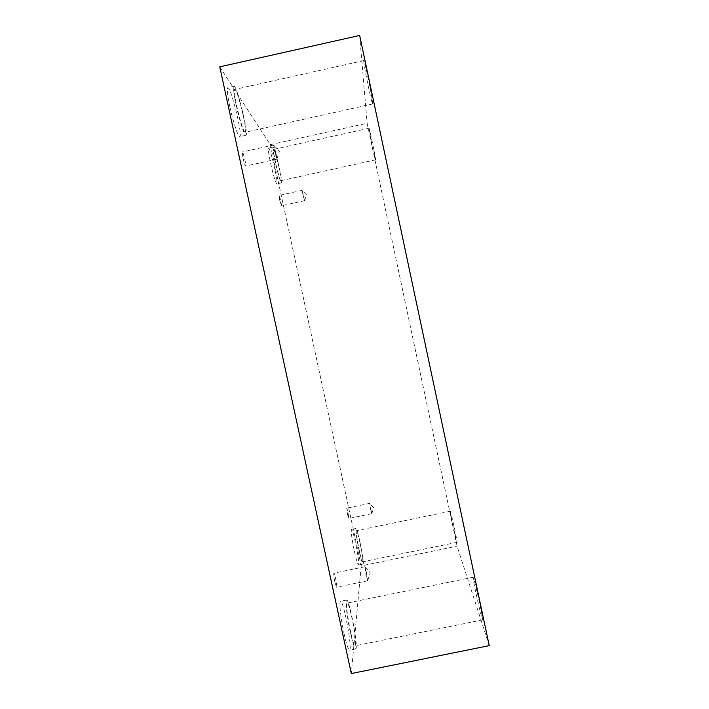 <?xml version="1.0" encoding="UTF-8"?>
<svg xmlns="http://www.w3.org/2000/svg" width="709" height="709" viewBox="0 0 709 709"><rect width="100%" height="100%" fill="white"/><g stroke="black" fill="none" stroke-linecap="round" stroke-linejoin="round"><path stroke-width="0.53" stroke-dasharray="3.54 2.66" d="M219.763 66.832L270.306 144.68L367.138 123.26L457.083 546.143L489.237 645.624M270.306 144.68L361.2 565.897L457.083 546.143M366.323 571.906L364.807 566.766L366.057 575.699L367.563 580.839L366.323 571.906M334.861 582.116L336.545 587.212C337.537 587.327 334.763 572.615 333.895 573.138C333.505 573.971 333.824 576.966 334.861 582.116M276.058 153.374L273.603 145.044L274.418 150.849L276.864 159.179L276.058 153.374M361.2 565.897L351.301 673.55M359.658 35.45L367.138 123.26M363.761 61.399C364.098 67.187 372.012 105.171 372.633 103.984L372.686 103.417C372.686 99.145 364.391 59.139 363.806 60.584L363.761 61.399M473.506 578.065L473.116 577.259C472.123 576.444 479.913 612.266 482.155 618.78L482.634 619.861C483.706 620.933 475.455 583.206 473.506 578.065M450.445 511.561L450.277 511.233C449.666 510.595 455.648 538.335 456.888 541.88L457.092 542.323C457.748 543.121 451.527 514.335 450.445 511.561M368.99 128.586C369.141 131.661 375.247 160.695 375.566 159.844L375.593 159.614C375.628 157.38 369.3 127.248 369.008 128.258L368.99 128.586M242.912 157.806C244.064 162.786 244.977 165.534 245.651 166.066C246.679 166.19 243.169 151.451 242.283 151.974L242.912 157.806M279.621 199.929L281.376 205.778C281.96 205.902 279.497 195.064 279.018 195.418L279.621 199.929M347.499 514.388L348.722 518.465C349.289 518.589 347.135 507.812 346.666 508.158L347.499 514.388M229.867 106.82C233.101 121.957 238.304 137.537 239.713 136.66C243.205 137.023 230.895 86.259 227.793 87.703C226.729 88.705 227.421 95.086 229.867 106.82M344.042 633.554C346.435 644.251 348.261 649.781 349.51 650.153C352.834 650.215 343.466 599.566 340.542 601.294C338.875 601.01 340.701 618.381 344.042 633.554M354.438 551.531C356.335 560.083 357.69 564.568 358.488 564.984C360.394 565.25 353.1 528.267 351.478 529.419C350.831 531.307 351.824 538.68 354.438 551.531M270.572 163.052C273.426 175.628 275.517 182.576 276.838 183.897C278.823 184.287 270.235 147.055 268.56 148.092C267.984 148.899 268.649 153.88 270.572 163.052M280.675 180.494L280.915 180.662C282.554 181.034 275.065 148.411 273.709 149.324C272.132 148.73 278.832 178.677 280.675 180.494M275.252 162.015C273.337 152.852 272.646 147.862 273.178 147.064C274.746 146.054 283.29 183.303 281.42 182.887C280.161 181.548 278.105 174.6 275.252 162.015M362.804 561.28C363.354 557.38 357.611 529.685 356.467 530.678C354.837 530.057 361.324 562.911 362.627 561.803L362.804 561.28M359.082 550.574C356.459 537.723 355.439 530.35 356.024 528.471C357.522 527.354 364.86 564.329 363.061 564.045C362.308 563.62 360.978 559.126 359.082 550.574M355.563 644.534C356.441 637.418 349.209 601.64 347.197 603.067C344.379 602.207 352.728 647.423 355.12 645.802L355.563 644.534M350.326 632.277C346.985 617.096 345.053 599.743 346.621 600.053C349.36 598.361 358.807 649.001 355.688 648.895C354.5 648.513 352.71 642.966 350.326 632.277M244.578 131.839L245.163 132.264C248.044 132.636 237.329 88.129 234.803 89.405C232.109 88.705 241.264 128.32 244.578 131.839M236.23 105.402C233.775 93.659 233.039 87.296 234.032 86.303C236.939 84.903 249.16 135.703 245.872 135.286C244.561 136.155 239.465 120.548 236.23 105.402M370.647 509.576L371.808 513.582L369.673 503.372L370.647 509.576M302.938 194.815L304.551 200.7L302.3 190.393L302.938 194.815M367.643 580.609L370.293 572.943L364.967 566.943M364.807 566.766L333.895 573.138M367.563 580.839L336.545 587.212M276.944 158.94L279.39 151.203L273.78 145.23M369.008 128.258L273.709 149.324M375.566 159.844L280.915 180.662M273.178 147.064L268.56 148.092M281.42 182.887L276.838 183.897M450.277 511.233L356.467 530.678M457.092 542.323L362.627 561.803M356.024 528.471L351.478 529.419M363.061 564.045L358.488 564.984M473.116 577.259L347.197 603.067M482.634 619.861L355.12 645.802M346.621 600.053L340.542 601.294M355.688 648.895L349.51 650.153M363.806 60.584L234.803 89.405M372.633 103.984L245.163 132.264M234.032 86.303L227.793 87.703M245.872 135.286L239.713 136.66M369.673 503.372L346.666 508.158M371.773 513.679L348.722 518.465M371.808 513.582L373.767 507.883L369.735 503.443M302.229 190.322L279.018 195.418M304.551 200.7L281.376 205.778M304.586 200.603L306.465 194.842L302.3 190.393M273.603 145.044L242.283 151.974M276.864 159.179L245.651 166.066"/><path stroke-width="1.06" d="M351.301 673.55L489.237 645.624L359.658 35.45L219.763 66.832L351.301 673.55"/></g></svg>
